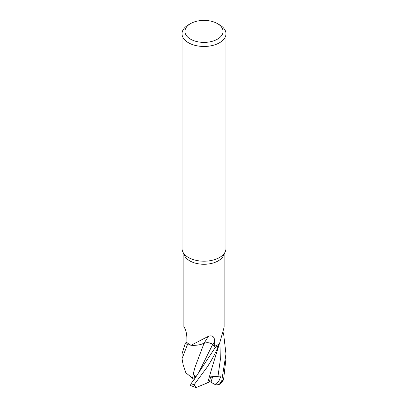 <?xml version="1.0" encoding="UTF-8"?>
<svg xmlns="http://www.w3.org/2000/svg" width="408" height="408" viewBox="0 0 408 408"><rect width="100%" height="100%" fill="white"/><g stroke="black" fill="none" stroke-linecap="round" stroke-linejoin="round"><path stroke-width="0.61" d="M212.221 366.965L207.657 382.786L196.044 387.6L194.096 384.744L204.398 370.852C206.249 368.801 213.812 357.571 218.407 345.923L218.433 345.882A21.935 12.663 180 0 1 215.516 347.126L212.639 344.515C210.324 342.796 207.448 342.404 204.015 343.347M204.031 343.342L199.849 344.663L204.046 343.301M191.077 345.265L208.524 336.233C212.583 335.085 214.618 336.835 214.634 341.486L214.725 346.188L212.808 344.423A6.319 3.647 180 0 0 204.286 343.215A6.319 3.647 0 0 0 204.097 343.281A17.478 10.093 180 0 1 191.077 345.265A20.14 11.628 180 0 1 190.939 345.199L187.486 344.684A21.935 12.663 180 0 1 185.334 342.995L182.029 353.96L182.029 358.693L187.415 344.668L190.939 345.199A20.14 11.628 180 0 1 186.956 342.541L186.895 337.748C186.578 332.908 185.737 329.496 184.375 327.512L184.487 327.614M217.464 23.618L219.535 24.817A21.971 12.684 180 0 1 225.971 33.782L225.971 248.528A21.971 12.684 180 0 1 225.231 251.792L223.462 255.627A20.14 11.628 180 0 1 218.239 260.855A20.14 11.628 180 0 1 198.773 263.864A20.14 11.628 180 0 1 184.538 255.627L182.769 251.792A21.971 12.684 180 0 1 182.029 248.528L182.029 33.782A21.971 12.684 180 0 1 188.465 24.817L190.536 23.618A19.038 10.991 180 0 1 217.464 23.618A19.038 10.991 180 0 1 217.464 39.168A19.038 10.991 180 0 1 190.536 39.168A19.038 10.991 180 0 1 190.536 23.618L188.465 24.817M183.86 254.159L183.86 327.216L184.375 327.512A322.371 211.936 168.6 0 1 184.615 327.777M224.14 254.159L224.14 327.216L219.448 343.806A20.14 11.628 180 0 1 219.326 343.888A20.14 11.628 180 0 1 218.239 344.571A20.14 11.628 180 0 1 214.725 346.188M225.231 251.792A21.971 12.684 180 0 1 219.535 257.494A21.971 12.684 180 0 1 198.298 260.778A21.971 12.684 180 0 1 182.769 251.792M225.971 33.782A21.971 12.684 180 0 1 219.535 42.753A21.971 12.684 180 0 1 195.59 45.502A21.971 12.684 180 0 1 182.029 33.782M195.6 377.425L195.682 377.012L195.6 377.425M223.492 332.836L225.971 353.955L221.748 380.899L219.147 384.571L215.756 384.907L210.977 382.245L212.527 377.069L210.61 377.007L212.527 377.069L211.237 381.495L209.732 380.623M204.097 343.281A322.371 80.728 95.7 0 1 208.524 336.233M211.41 343.699L215.516 347.126A21.935 12.663 180 0 0 218.438 345.882L219.326 343.888M212.655 344.485C210.304 342.725 207.402 342.338 203.949 343.327M190.954 345.204L187.486 344.684A21.935 12.663 180 0 1 185.334 342.995L186.956 342.409M214.909 384.525L218.662 381.536L221.059 375.931L210.533 377.334M219.147 384.571L222.758 381.505L223.615 379.139L225.971 358.652M212.226 366.965L219.193 344.332M221.059 375.931L210.656 376.824L209.406 381.908L207.662 382.765M198.767 372.494L212.644 344.515L215.516 347.126L195.146 378.038L191.051 383.668L190.439 385.489L196.044 387.6M215.516 347.126L215.531 347.142A21.971 12.684 180 0 0 218.407 345.923M194.279 379.573L192.54 378.262L193.979 370.989L195.233 366.649L204.051 343.291M195.233 366.649L201.409 350.293M195.748 377.216L194.698 375.294L193.928 379.216L194.274 379.205M192.571 378.272L185.844 372.774L183.07 364.395L182.029 358.693M192.52 378.267L193.979 370.989M187.415 344.668A21.971 12.684 180 0 1 185.303 343.006M212.808 344.423A320.367 80.228 95.7 0 1 214.634 341.486M215.756 384.907L216.128 383.653M217.984 376.283L220.356 359.672L219.927 342.751M198.767 372.489L195.146 378.038M223.615 379.139A21.971 12.684 180 0 1 221.748 380.899M194.096 384.744A21.971 12.684 180 0 1 191.051 383.668M185.059 328.613L183.906 327.313M225.971 353.955L225.971 358.693"/></g></svg>
